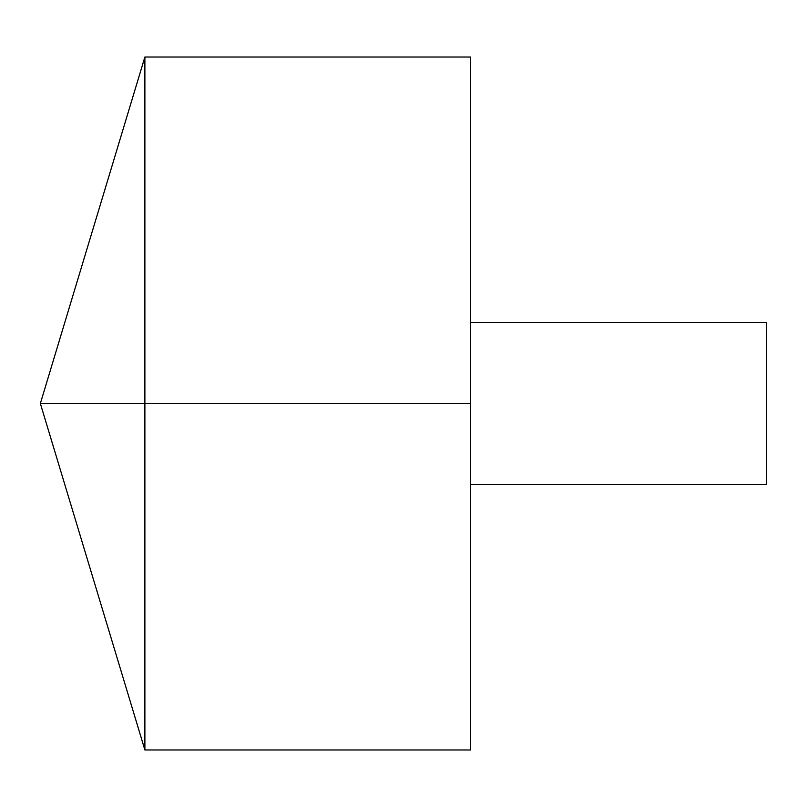 <?xml version="1.0" encoding="UTF-8"?>
<svg xmlns="http://www.w3.org/2000/svg" width="807" height="807" viewBox="0 0 807 807"><rect width="100%" height="100%" fill="white"/><g stroke="black" fill="none" stroke-linecap="round" stroke-linejoin="round"><path stroke-width="1.21" d="M144.887 749.975L40.35 403.5L144.887 57.025L144.887 749.975L470.521 749.975L470.521 57.025L144.887 57.025M470.521 322.457L766.65 322.457L766.65 484.543L470.521 484.543M470.521 403.5L40.35 403.5L470.521 403.5"/></g></svg>
